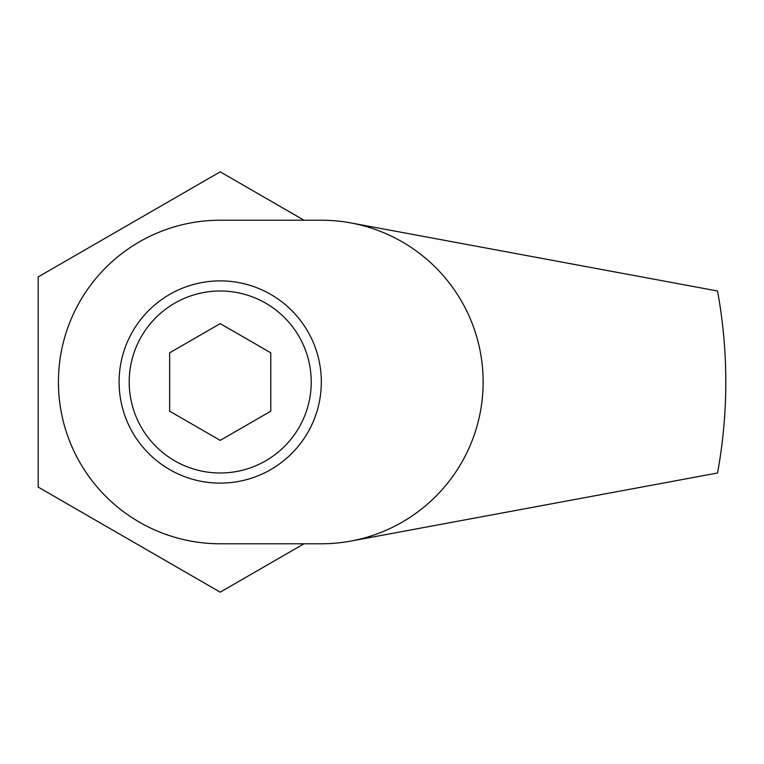 <?xml version="1.0" encoding="UTF-8"?>
<svg xmlns="http://www.w3.org/2000/svg" width="764" height="764" viewBox="0 0 764 764"><rect width="100%" height="100%" fill="white"/><g stroke="black" fill="none" stroke-linecap="round" stroke-linejoin="round"><path stroke-width="1.15" d="M717.539 473.002C723.069 442.671 725.819 412.331 725.8 382C725.819 351.669 723.069 321.329 717.539 290.998L350.857 222.926A161.787 161.787 0 0 0 321.329 220.213L220.213 220.213A161.787 161.787 0 0 0 58.427 382A161.787 161.787 0 0 0 220.213 543.787L321.329 543.787A161.787 161.787 0 0 0 350.857 541.074L717.539 473.002M119.098 382A101.115 101.115 0 0 0 220.213 483.115A101.115 101.115 0 0 0 321.329 382A101.115 101.115 0 0 0 220.213 280.885A101.115 101.115 0 0 0 119.098 382M350.857 541.074A161.787 161.787 0 0 0 350.857 222.926M304.005 543.787L220.213 592.167L38.2 487.088L38.2 276.912L220.213 171.833L304.005 220.213M311.215 382A91.002 91.002 0 0 0 220.213 290.998A91.002 91.002 0 0 0 129.202 382A91.002 91.002 0 0 0 220.213 473.002A91.002 91.002 0 0 0 311.215 382M220.213 323.621L270.771 352.806L270.771 411.194L220.213 440.379L169.656 411.194L169.656 352.806L220.213 323.621"/></g></svg>
